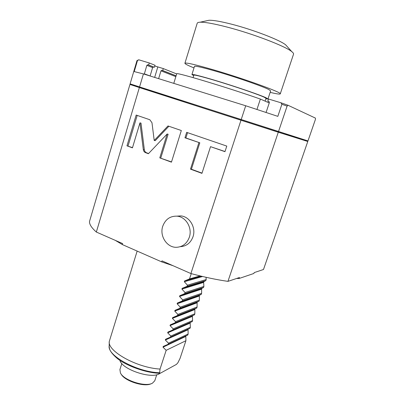 <?xml version="1.0" encoding="UTF-8"?>
<svg xmlns="http://www.w3.org/2000/svg" width="405" height="405" viewBox="0 0 405 405"><rect width="100%" height="100%" fill="white"/><g stroke="black" fill="none" stroke-linecap="round" stroke-linejoin="round"><path stroke-width="0.61" d="M185.814 335.958L185.915 340.711L180.073 358.334L177.881 362.789L176.413 364.399L160.588 373.086L160.056 373.268L159.651 372.747L160.046 369.061L166.172 350.32L163.007 347.181L163.256 346.422L168.151 344.265L168.5 343.197L165.341 340.023L165.584 339.263L170.485 337.117L170.834 336.044L167.68 332.834L167.928 332.075L172.829 329.943L173.183 328.865L170.029 325.625L170.277 324.856L175.183 322.739L175.537 321.656L172.388 318.381L172.636 317.611L177.547 315.51L177.901 314.422L174.757 311.111L175.006 310.336L179.921 308.245L180.276 307.157L177.132 303.806L177.385 303.031L182.306 300.955L182.66 299.862L179.521 296.48L179.774 295.701L184.695 293.64L185.055 292.537L181.916 289.119L182.174 288.335L187.1 286.289L187.459 285.186L184.326 281.728L184.579 280.943L189.51 278.913L191.251 273.643M185.915 340.711L166.172 350.32M160.046 369.061C136.956 367.796 107.31 351.201 109.269 341.501L137.153 251.09M200.146 275.916L189.51 278.913M206.064 277.298L206.185 279.551L187.459 285.186M170.485 337.117L190.026 328.303L190.36 327.296L190.173 323.089L190.411 322.375L192.259 321.565L192.598 320.552L192.395 316.371L192.633 315.657L194.501 314.796L194.84 313.779L194.866 308.914L196.754 308.008L197.093 306.985L197.103 302.145L199.012 301.188L199.351 300.166L199.351 295.356L201.28 294.349L201.624 293.316L201.609 288.537L203.558 287.479L203.897 286.446L203.634 282.417L203.877 281.693L205.841 280.584L206.185 279.551M188.072 329.189L188.133 334.014L168.5 343.197M168.151 344.265L187.798 335.021L188.133 334.014M115.339 240.388L122.32 244.564L161.661 261.863L173.016 265.7M236.591 278.483L239.127 278.478L253.905 273.451M285.722 134.333L307.785 141.482L278.286 132.217L227.954 281.364L239.456 277.526L239.127 278.478M253.884 273.502L254.193 272.606L263.488 269.502L307.785 141.482M161.661 261.863L161.985 260.855L190.892 273.547C204.495 277.187 216.847 279.789 227.954 281.364M278.286 132.217L139.371 87.556L96.344 232.05L122.624 243.582L122.32 244.564M240.97 120.275L190.892 273.547M176.838 216.143L180.787 215.911C189.636 216.457 196.258 227.63 193.008 236.748C190.649 242.97 186.427 246.275 180.341 246.67M151.976 122.725L149.82 119.738L136.171 115.06L126.968 145.835L132.445 147.85L139.958 122.867L143.314 149.602C143.557 151.121 144.312 152.143 145.587 152.67L148.402 153.703L167.144 134.035L159.788 157.879L171.447 162.162L181.324 130.521L167.989 125.955L154.214 140.479L151.976 122.725M198.916 142.631L190.492 169.148L201.948 173.355L210.519 146.656L224.972 151.667L226.785 146.094L186.665 132.354L184.958 137.796L199.807 142.803L191.408 169.234L202.019 173.127M96.344 232.05C91.51 227.752 89.237 224.203 89.525 221.398L129.939 84.453L156.892 93.008M139.371 87.556L129.939 84.453M157.034 92.548L156.872 93.074L210.787 110.514L282.796 133.544L285.687 134.435L285.869 133.908M138.652 59.829L136.981 60.578L130.111 83.855L139.558 86.928L143.431 73.918L134.217 71.589L137.487 60.512L138.864 59.824L137.487 60.512M269.264 101.863L267.801 101.209L268.525 99.022L280.949 102.779L288.041 105.275L315.394 118.088L315.49 119.217L307.977 140.93L139.558 86.928M280.949 102.779L281.89 104.277L277.83 116.362L245.708 105.766L143.431 73.918M267.801 101.209L269.057 101.635L269.35 102.647L266.303 111.81L265.827 112.367M281.89 104.277L287.099 106.105L288.041 105.275M278.508 131.569L287.099 106.105M241.188 119.607L245.708 105.766M136.981 60.578L137.371 60.512M176.666 73.938L163.311 68.592L154.786 65.98M144.271 74.181L146.848 65.342L152.619 67.594L153.546 67.002L154.401 67.265L155.004 65.266L149.263 62.967L138.864 59.824M163.311 68.592L162.724 70.541L161.884 70.283L176.079 75.867M158.623 78.651L160.977 70.855L161.884 70.283M176.099 75.801L162.724 70.541M150.103 75.998L152.619 67.594M149.263 62.967L148.655 65.002L147.785 64.739L153.546 67.002M146.848 65.342L147.785 64.739M154.401 67.265L148.655 65.002M269.249 102.951L260.38 99.068L256.952 109.441M260.38 99.068C229.63 88.214 178.534 72.773 176.757 73.649L173.78 83.369M193.074 77.618L193.838 75.153C193.884 74.419 206.727 77.806 223.96 83.197C241.172 88.573 258.856 94.745 264.121 97.159L266.065 98.344L265.133 101.149M267.973 98.947L270.656 90.872L268.692 89.475C263.265 86.726 244.65 80.063 226.43 74.414C208.185 68.754 194.567 65.402 194.456 66.405L191.935 74.53C191.975 73.756 205.497 77.32 223.687 83.01C241.851 88.69 260.476 95.19 265.964 97.716L267.973 98.947L265.903 98.825M191.935 74.53L193.686 75.639M270.16 92.36C276.514 93.899 279.88 94.405 280.255 93.874C282.71 92.76 244.691 78.914 213.541 69.842C195.326 64.572 185.779 62.375 184.903 63.261C184.898 63.914 187.93 65.458 193.99 67.903M206.742 20.751L208.95 20.27C213.167 20.108 220.745 21.43 231.685 24.224C253.252 29.727 280.26 40.176 285.727 44.92L291.808 51.663C285.596 46.286 252.973 33.752 227.038 27.059C213.921 23.672 204.935 22.057 200.08 22.214C198.354 22.295 197.397 22.634 197.215 23.227L184.903 63.261M291.808 51.663C293.164 52.736 293.741 53.566 293.544 54.154L280.255 93.874M285.727 44.92L287.241 46.595M176.98 216.159C185.915 216.71 192.603 228.03 189.322 237.264C186.938 243.572 182.665 246.918 176.504 247.303C166.956 247.723 159.352 235.943 162.744 226.253C165.356 219.333 170.1 215.966 176.98 216.159L180.787 215.911M154.214 140.479L155.221 140.651L168.875 126.259M159.788 157.879L171.517 161.939M167.144 134.035L168.121 134.227L160.775 158.001M139.958 122.867L140.996 123.09L144.347 149.744C144.585 151.257 145.339 152.28 146.61 152.801L148.574 153.525M126.968 145.835L132.511 147.633M137.189 115.41L128.036 145.987M187.561 132.658L185.89 137.978L199.807 142.803M210.519 146.656L225.013 151.536M190.492 169.148L191.408 169.234M184.958 137.796L185.89 137.978M190.36 327.296L170.834 336.044M192.259 321.565L172.829 329.943M192.598 320.552L173.183 328.865M194.501 314.796L175.183 322.739M194.84 313.779L175.537 321.656M196.754 308.008L177.547 315.51M197.093 306.985L177.901 314.422M199.012 301.188L179.921 308.245M199.351 300.166L180.276 307.157M201.28 294.349L182.306 300.955M201.624 293.316L182.66 299.862M203.558 287.479L184.695 293.64M203.897 286.446L185.055 292.537M205.841 280.584L187.1 286.289M119.91 360.349C121.824 369.304 151.171 379.277 159.413 373.744L160.188 373.248M121.829 363.513L119.92 369.562L120.417 372.924C123.641 380.346 145.481 387.357 152.427 383.201L154.781 380.756L156.75 374.726M121.08 373.977C124.3 380.963 144.59 387.479 151.273 383.672M159.651 372.747C137.351 372.215 107.178 355.691 109.168 345.89L109.259 341.967M185.753 336.444L163.007 347.181M157.818 66.926L154.664 77.416M160.977 70.855L175.836 76.656M144.312 73.852L150.118 75.958M145.587 152.67L146.61 152.801M143.314 149.602L144.347 149.744M187.96 329.776L165.341 340.023M190.173 323.089L167.68 332.834M190.411 322.375L167.928 332.075M192.395 316.371L170.029 325.625M192.633 315.657L170.277 324.856M194.628 309.633L172.388 318.381M194.866 308.914L172.636 317.611M196.865 302.864L174.757 311.111M197.103 302.145L175.006 310.336M199.113 296.075L177.132 303.806M199.351 295.356L177.385 303.031M201.371 289.261L179.521 296.48M201.609 288.537L179.774 295.701M203.634 282.417L181.916 289.119M203.877 281.693L182.174 288.335M202.596 276.499L184.326 281.728M201.31 276.195L184.579 280.943M159.945 373.268C145.734 373.213 124.689 364.961 116.787 358.04C108.251 350.568 109.588 347.682 109.158 346.412M253.894 273.476L254.193 272.606M208.95 20.27L200.08 22.214"/></g></svg>
